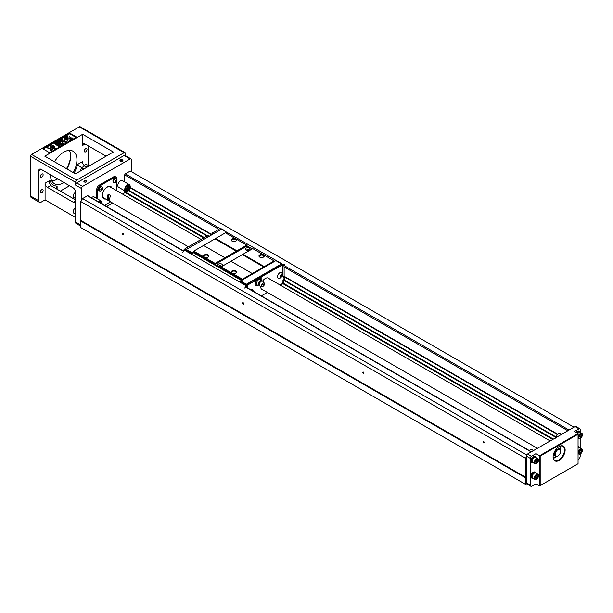 <?xml version="1.0" encoding="UTF-8"?>
<svg xmlns="http://www.w3.org/2000/svg" width="613" height="613" viewBox="0 0 613 613"><rect width="100%" height="100%" fill="white"/><g stroke="black" fill="none" stroke-linecap="round" stroke-linejoin="round"><path stroke-width="0.92" d="M260.847 279.919A4.291 2.483 120 0 0 260.847 279.85L260.847 277.076L282.792 264.747L281.773 264.157L258.985 277.314L258.985 278.815M258.985 277.666L255.498 279.674M258.318 278.953A2.552 1.471 120 0 0 255.92 280.279M260.847 277.076L259.705 277.735L259.705 278.861M255.966 283.834L257.529 285.275L258.387 285.114A4.291 2.483 120 0 1 255.966 285.497A4.291 2.483 120 0 1 255.077 283.528L254.778 280.578L255.92 279.919L255.92 281.635A2.973 1.716 -60 0 1 255.966 281.505L255.828 283.267L257.529 285.275M255.866 283.65A2.973 1.716 -60 0 1 255.859 283.635A2.973 1.716 -60 0 1 255.92 281.635M255.82 285.397A4.291 2.483 120 0 0 257.514 285.26M246.763 245.146L225.423 232.825L193.769 251.1L193.363 251.805L214.703 264.126L215.109 263.421L246.763 245.146L247.169 245.951L252.28 248.901M246.549 287.313L246.449 284.202L281.559 263.935L275.85 260.64L274.524 261.399L274.118 260.939L242.464 279.214L240.434 281.773L246.15 285.076L240.434 281.428M274.524 261.399L242.058 280.141M193.363 251.805L193.363 252.725L241.461 280.493M274.118 260.939L252.778 248.617L221.124 266.893L220.718 268.172L214.703 264.701L247.169 245.951M263.46 254.947A2.636 1.525 180 0 1 263.46 257.1A2.636 1.525 180 0 1 259.736 257.1A2.636 1.525 180 0 1 259.736 254.947A2.636 1.525 180 0 1 263.46 254.947M264.303 266.609L242.963 254.288M264.004 267.13L242.664 254.809M252.579 273.72L231.239 261.399M252.265 273.559L230.917 261.238M235.806 270.908A2.636 1.525 180 0 1 235.806 273.061A2.636 1.525 180 0 1 232.082 273.061A2.636 1.525 180 0 1 232.082 270.908A2.636 1.525 180 0 1 235.806 270.908M242.464 279.214L221.124 266.893M242.058 279.919L220.718 267.597M235.806 238.978A2.636 1.525 180 0 1 235.806 241.131A2.636 1.525 180 0 1 232.082 241.131A2.636 1.525 180 0 1 232.082 238.978A2.636 1.525 180 0 1 235.806 238.978M236.947 250.817L215.607 238.488M236.649 251.338L215.301 239.009M225.224 257.927L203.884 245.606M224.91 257.766L203.562 245.445M208.152 254.947A2.636 1.525 180 0 1 208.152 257.1A2.636 1.525 180 0 1 204.42 257.1A2.636 1.525 180 0 1 204.42 254.947A2.636 1.525 180 0 1 208.152 254.947M215.109 263.421L193.769 251.1M214.703 264.126L214.703 264.701M246.449 286.355L246.119 285.474M249.422 248.127A2.337 1.349 180 0 1 249.422 250.035A2.337 1.349 180 0 1 246.119 250.035A2.337 1.349 180 0 1 246.119 248.127A2.337 1.349 180 0 1 249.422 248.127M221.768 264.088A2.337 1.349 180 0 1 221.768 265.996A2.337 1.349 180 0 1 218.458 265.996A2.337 1.349 180 0 1 218.458 264.088A2.337 1.349 180 0 1 221.768 264.088M207.983 257.184A2.214 1.28 0 0 0 208.497 256.364A2.214 1.28 0 0 0 207.853 255.468A2.214 1.28 0 0 0 205.439 255.192A2.214 1.28 0 0 0 204.075 256.364A2.214 1.28 0 0 0 204.589 257.184M235.645 273.153A2.214 1.28 0 0 0 236.151 272.333A2.214 1.28 0 0 0 235.507 271.429A2.214 1.28 0 0 0 233.093 271.153A2.214 1.28 0 0 0 231.729 272.333A2.214 1.28 0 0 0 232.243 273.153M263.299 257.184A2.214 1.28 0 0 0 263.812 256.364A2.214 1.28 0 0 0 263.161 255.468A2.214 1.28 0 0 0 260.755 255.192A2.214 1.28 0 0 0 259.391 256.364A2.214 1.28 0 0 0 259.897 257.184M235.645 241.215A2.214 1.28 0 0 0 236.151 240.403A2.214 1.28 0 0 0 235.507 239.499A2.214 1.28 0 0 0 233.093 239.223A2.214 1.28 0 0 0 231.729 240.403A2.214 1.28 0 0 0 232.243 241.215M248.794 250.296A1.065 0.613 0 0 0 248.832 250.119A1.065 0.613 0 0 0 248.526 249.683A1.065 0.613 0 0 0 247.361 249.552A1.065 0.613 0 0 0 246.71 250.119A1.065 0.613 0 0 0 246.748 250.296M221.132 266.257A1.065 0.613 0 0 0 221.178 266.088A1.065 0.613 0 0 0 220.864 265.651A1.065 0.613 0 0 0 219.707 265.521A1.065 0.613 0 0 0 219.048 266.088A1.065 0.613 0 0 0 219.094 266.257M193.363 252.617L191.739 253.659L192.038 252.794L193.363 252.027M226.787 233.423L227.446 233.04L227.147 232.519L226.021 233.17M227.147 232.519L221.439 229.224L186.329 249.491L186.023 250.012L191.739 253.315M192.038 252.794L186.329 249.491L186.023 249.813L186.023 250.365L191.739 253.659M246.732 284.509L240.733 280.907M246.549 285.076L246.15 285.076M183.77 251.062L183.77 249.997L185.823 249.767L208.903 236.457M185.823 249.767L185.823 250.234M221.331 229.285L212.688 234.273M183.77 249.997L185.095 248.679L206.734 236.181L208.182 235.699L208.903 236.112M185.095 248.679L186.114 249.269M221.048 229.101L220.021 228.511L212.811 233.024M212.811 232.679L211.968 233.507L211.968 234.687M212.688 233.928L211.968 233.507M255.92 279.919L255.192 279.505L246.84 284.325L247.376 287.788M261.559 289.198A6.59 3.808 120 0 0 261.943 289.267M278.861 278.317A3.402 1.962 -60 0 1 278.118 278.256M281.513 272.387A3.402 1.962 -60 0 1 281.934 273M278.172 278.087A3.234 1.862 -60 0 1 278.049 278.034A3.234 1.862 -60 0 1 277.766 277.789M280.93 272.302A3.234 1.862 -60 0 1 281.283 272.433A3.234 1.862 -60 0 1 281.39 272.509M252.234 289.29A3.402 1.962 -60 0 1 252.656 289.895M251.652 289.206A3.234 1.862 -60 0 1 252.004 289.336A3.234 1.862 -60 0 1 252.112 289.413M284.279 276.348A2.567 1.487 120 0 0 284.21 276.363L557.631 434.165L283.811 276.072M284.118 266.939L284.118 276.938A1.808 1.042 -60 0 1 285.037 277.827A1.808 1.042 -60 0 1 284.118 279.773L283.811 282.202L282.785 283.98L284.118 282.179M258.985 277.314L259.705 277.735M261.138 280.34A4.291 2.483 120 0 0 261.146 280.026L261.146 277.245M247.683 287.964L247.859 284.915L255.077 280.754M282.792 264.747L282.968 276.647A1.188 0.69 120 0 0 283.574 277.229A1.218 0.705 -60 0 1 284.194 277.827A1.218 0.705 -60 0 1 283.574 279.137A1.188 0.69 120 0 0 282.968 280.417L282.968 282.003L281.773 284.087L280.118 285.037M267.368 292.401L261.368 295.864M262.969 289.857A6.59 3.808 -60 0 1 262.035 289.566A6.59 3.808 -60 0 1 260.678 286.21M262.579 281.099A6.59 3.808 -60 0 1 268.624 278.149A6.59 3.808 -60 0 1 269.345 278.815M282.271 274.877A3.402 1.962 120 0 0 281.666 272.463A3.402 1.962 120 0 0 278.264 274.425A3.402 1.962 120 0 0 278.264 278.356A3.402 1.962 120 0 0 279.965 278.187A3.402 1.962 120 0 0 280.654 277.666M253.092 291.083A3.402 1.962 120 0 0 252.387 289.367A3.402 1.962 120 0 0 250.548 289.62M247.859 284.915L246.84 284.325M281.773 284.087L282.785 283.98M282.968 264.854L283.811 265.337M247.683 286.202L247.376 286.723M282.968 282.003L283.811 282.202M252.977 291.022A3.793 3.793 0 0 0 252.771 290.148A3.234 1.862 120 0 0 252.234 289.466A3.234 1.862 120 0 0 250.594 289.642M280.969 275.084L280.225 276.455M281.658 276.248L280.846 277.068L280.172 276.815L281.129 274.923L281.804 275.176L281.658 276.248L280.877 275.796M280.846 277.068L280.195 276.693M277.643 276.233A3.234 1.862 120 0 0 278.279 278.164A3.234 1.862 120 0 0 279.137 278.294A3.793 3.793 0 0 0 282.049 273.252A3.234 1.862 120 0 0 281.513 272.57A3.234 1.862 120 0 0 279.199 273.252A3.234 1.862 120 0 0 277.643 276.233M280.026 276.371A1.379 0.797 -60 0 1 281.612 274.77A1.379 0.797 -60 0 1 281.329 276.854A1.379 0.797 -60 0 1 280.026 276.371M186.023 250.119L184.521 250.188L246.388 285.911L244.71 288.056L246.449 286.585M184.521 250.188L182.835 252.341M283.244 265.015L282.884 264.632M283.244 264.632L284.991 264.801L283.612 265.23M221.783 229.423L283.306 264.594M221.439 228.879L223.117 229.086M261.169 280.739L259.958 279.007L258.617 278.892A2.973 1.716 -60 0 1 258.609 278.892L257.046 280.133L257.529 280.409L256.311 283.543M259.958 279.007L257.529 280.409M255.966 281.505L257.046 280.133M262.602 284.945A0.705 0.406 -60 0 1 263.352 284.018A0.705 0.406 -60 0 1 262.602 284.945M261.146 280.356L261.621 280.854A2.552 1.471 120 0 0 260.992 280.739A2.552 1.471 120 0 0 258.533 284.103A2.552 1.471 120 0 0 258.655 284.792L259.958 286.072A2.804 1.617 120 0 0 260.173 286.125L262.341 286.47A2 1.157 120 0 0 264.103 285.237A2 1.157 120 0 0 264.295 283.091A2 1.157 120 0 0 262.709 283.321A2 1.157 120 0 0 261.69 285.474A2 1.157 120 0 0 262.341 286.47M264.295 283.091L262.908 281.382A2.804 1.617 120 0 0 262.755 281.229A2.804 1.617 120 0 0 260.556 281.819A2.804 1.617 120 0 0 259.253 284.723A2.804 1.617 120 0 0 259.958 286.072M256.012 281.375A2.973 1.716 -60 0 1 257.759 279.199M257.858 279.145A2.973 1.716 -60 0 1 258.594 278.892M106.654 206.543L112.654 203.079M524.782 426.288L527.395 427.797M123.267 194.482L124.562 192.237A0.851 0.49 120 0 0 124.738 191.647L124.738 190.796M164.046 218.021L166.659 219.531M284.294 287.443L286.907 288.953M344.414 322.154L347.027 323.664M404.542 356.866L407.147 358.375M464.662 391.577L467.267 393.086M555.776 437.375L283.819 280.363M207.317 236.197L128.332 190.597M525.456 477.78L80.548 220.918L80.548 227.454L525.456 484.316L525.724 477.312L80.824 220.45L80.824 201.562L82.533 198.597L87.467 195.754A0.851 0.49 -60 0 1 87.889 195.708L183.816 251.092M82.533 198.597L526.651 455.007M80.824 201.562L525.724 458.424L526.352 456.087A1.701 0.981 -60 0 1 527.555 454.003L575.055 426.579A1.701 0.981 -60 0 1 575.906 426.495L579.814 428.748A1.701 0.981 120 0 0 578.963 428.832L575.055 426.579M122.907 233.254L122.907 233.254A0.851 0.49 60 0 1 122.907 234.641A0.851 0.49 60 0 1 122.907 233.254M363.394 372.099L363.394 372.099A0.851 0.49 60 0 1 363.394 373.486A0.851 0.49 60 0 1 363.394 372.099M243.154 302.676L243.154 302.676A0.851 0.49 60 0 1 243.154 304.063A0.851 0.49 60 0 1 243.154 302.676M525.724 477.312L525.724 458.424M483.642 441.521L483.642 441.521A0.851 0.49 60 0 1 483.642 442.908A0.851 0.49 60 0 1 483.642 441.521M555.899 436.9L283.988 279.919M207.792 235.921L128.692 190.252M557.34 434.441L285.298 277.382M211.661 234.863L130.094 187.777M211.968 234.595L130.194 187.379L211.968 234.595M124.738 181.961L124.738 174.927A0.851 0.49 -60 0 1 125.343 173.885L130.278 171.035L573.975 427.2M80.548 220.918L80.824 220.45M528.015 484.63L527.011 485.212L525.456 484.316M81.452 200.466L81.452 188.459A1.701 0.981 -60 0 1 82.655 186.375L130.155 158.959A1.701 0.981 -60 0 1 131.006 158.874A1.701 0.981 -60 0 1 131.351 159.648L131.351 171.655M98.364 201.754A3.824 2.207 -60 0 1 101.099 200.941L94.187 196.949A3.824 2.207 120 0 0 91.452 197.761M127.604 190.972A3.824 2.207 -60 0 1 125.535 191.256C126.669 191.907 127.994 191.195 129.527 189.118L130.27 186.689L129.358 184.628L122.447 180.636A3.824 2.207 120 0 0 120.531 180.827A3.824 2.207 120 0 0 117.826 185.509A3.824 2.207 120 0 0 118.616 187.264L125.535 191.256A3.824 2.207 -60 0 1 124.738 189.501A3.824 2.207 -60 0 1 126.408 185.655A3.824 2.207 -60 0 1 129.358 184.628A3.824 2.207 -60 0 1 130.148 186.559M116.922 179.149L116.922 178.743A3.402 1.962 120 0 0 116.217 177.188A3.402 1.962 120 0 0 114.524 177.356L113.62 176.835L99.191 185.164L100.088 185.685A3.402 1.962 120 0 0 97.689 189.846L97.689 198.972M113.62 176.835A3.402 1.962 -60 0 1 115.321 176.667L116.217 177.188M96.785 198.451L96.785 189.325A3.402 1.962 -60 0 1 99.191 185.164M81.452 188.459L75.437 184.988L75.437 182.214L30.65 156.353L30.65 196.06A3.402 1.962 120 0 0 31.355 197.624L39.47 202.305A3.402 1.962 120 0 0 41.171 202.137L45.078 199.884L75.437 217.408M38.765 170.759A3.402 1.962 60 0 1 39.47 169.203A3.402 1.962 60 0 1 41.171 169.372L38.765 170.759L38.765 200.75A3.402 1.962 120 0 0 39.47 202.305M41.171 169.372L73.039 187.77A3.402 1.962 60 0 1 75.437 191.93L75.437 221.921L80.548 224.871M125.343 155.602L125.343 153.403A1.701 0.981 120 0 0 124.991 152.622A1.701 0.981 120 0 0 124.14 152.706L76.64 180.13A1.701 0.981 120 0 0 75.437 182.214M88.67 166.246L88.67 146.116M130.155 158.959L124.14 155.487L76.64 182.904L82.655 186.375M120.386 161.127L120.386 161.127A1.487 0.858 180 0 1 120.386 159.909A1.487 0.858 180 0 1 122.485 159.909A1.487 0.858 180 0 1 122.485 161.127A1.487 0.858 180 0 1 120.386 161.127L120.386 161.127M84.31 181.954L84.31 181.954A1.487 0.858 180 0 1 84.31 180.735A1.487 0.858 180 0 1 86.41 180.735A1.487 0.858 180 0 1 86.41 181.954A1.487 0.858 180 0 1 84.31 181.954L84.31 181.954M82.655 134.308L113.321 152.016L75.437 173.885L44.78 156.177L82.655 134.308L82.655 145.419A3.402 1.962 -120 0 1 83.36 143.863A3.402 1.962 -120 0 1 85.061 144.032L106.103 156.177M75.437 199.823L50.695 185.532L47.485 187.386A3.402 1.962 60 0 1 45.078 183.218L45.078 199.884M60.312 191.087L69.553 185.754M73.223 172.598A18.704 10.796 120 0 0 73.07 151.258A18.704 10.796 120 0 0 63.714 152.185A18.704 10.796 120 0 0 54.519 161.801M50.496 174.751A18.704 10.796 120 0 0 54.365 183.662A18.704 10.796 120 0 0 63.714 182.735A18.704 10.796 120 0 0 64.013 182.559M85.659 148.714A1.916 1.103 120 0 0 84.41 150.4A1.916 1.103 120 0 0 84.701 151.932A1.916 1.103 120 0 0 86.617 150.829A1.916 1.103 120 0 0 86.617 148.622A1.916 1.103 120 0 0 85.659 148.714M86.387 166.805A1.916 1.103 120 0 0 86.617 164.246A1.916 1.103 120 0 0 85.659 164.338A1.916 1.103 120 0 0 84.525 165.717M41.776 174.054A1.916 1.103 120 0 0 40.519 175.739A1.916 1.103 120 0 0 40.818 177.272A1.916 1.103 120 0 0 42.726 176.169A1.916 1.103 120 0 0 42.726 173.962A1.916 1.103 120 0 0 41.776 174.054M41.776 189.678A1.916 1.103 120 0 0 40.519 191.363A1.916 1.103 120 0 0 40.818 192.896A1.916 1.103 120 0 0 42.726 191.792A1.916 1.103 120 0 0 42.726 189.578A1.916 1.103 120 0 0 41.776 189.678M51.76 180.889A18.704 10.796 120 0 0 57.407 179.088A18.704 10.796 120 0 0 57.699 178.912M66.909 168.958A18.704 10.796 120 0 0 69.361 150.392M76.64 137.09L69.729 133.098L42.672 148.714L49.592 152.706L76.64 137.09M124.991 152.622L80.196 126.761A1.701 0.981 120 0 0 79.345 126.845L31.853 154.269A1.701 0.981 120 0 0 30.65 156.353L30.65 156.008A1.272 0.736 -60 0 1 31.554 154.445L76.64 180.13M74.066 173.088A20.405 11.785 120 0 0 77.483 164.514L82.357 161.702A3.402 1.962 -120 0 0 84.763 165.862L87.046 167.18M83.835 169.035L81.552 167.717A23.807 13.747 -60 0 1 80.334 171.058M75.437 202.091A3.402 1.962 60 0 1 75.039 202.482A3.402 1.962 60 0 1 73.338 202.313L75.437 201.095M47.485 187.386L73.338 202.313M66.503 168.721A22.106 12.766 120 0 0 70.572 157.618M75.437 184.988A1.701 0.981 -60 0 1 76.64 182.904M124.14 155.487A1.701 0.981 -60 0 1 124.991 155.403L131.006 158.874M80.548 226.021L76.142 223.477A3.402 1.962 -60 0 1 75.437 221.921M70.403 159.15A21.256 12.275 -60 0 1 66.679 168.82M86.234 182.038A1.065 0.613 0 0 0 86.425 181.693A1.065 0.613 0 0 0 86.111 181.256A1.065 0.613 0 0 0 84.954 181.126A1.065 0.613 0 0 0 84.295 181.693A1.065 0.613 0 0 0 84.487 182.038M122.309 161.211A1.065 0.613 0 0 0 122.5 160.867A1.065 0.613 0 0 0 122.186 160.43A1.065 0.613 0 0 0 121.029 160.299A1.065 0.613 0 0 0 120.37 160.867A1.065 0.613 0 0 0 120.554 161.211M77.483 164.514L81.552 167.717L84.763 165.862M50.695 185.532L49.423 183.172L49.952 180.406A20.405 11.785 120 0 0 57.101 186.091L57.101 189.233M56.105 188.658L57.101 186.091M62.603 144.086L61.446 144.752L57.461 143.266L60.059 145.557L58.886 146.231L54.082 143.45L54.802 143.036L58.587 145.22L55.568 142.591L56.312 142.162L60.863 143.909L57.078 141.726L57.798 141.304L62.603 144.086L61.446 145.097L58.143 143.863M60.059 145.557L58.886 146.576L54.082 143.45M57.4 144.53L55.568 142.591M59.063 143.22L57.078 141.726M52.864 149.488L51.377 150.583L50.12 150.277L50.733 149.465L51.86 149.288L50.94 148.4L47.109 147.748L52.887 149.319L51.377 150.231L50.12 149.932M51.798 149.442L50.971 148.767M50.94 148.744L47.14 147.925M76.043 137.435L69.729 133.787L43.278 149.066M72.449 138.316L68.917 138.469L69.177 136.078L70.135 137.419L72.449 138.316M65.79 136.17L66.434 136.461L65.706 136.538M66.434 136.806L65.905 136.385M69.177 141.136L68.917 138.745L72.449 138.898L70.135 139.802L69.177 141.136L68.917 138.745M67.828 138.469L64.296 137.971L66.61 137.419L67.568 136.078L67.828 138.469M65.001 137.258L64.656 136.814L64.786 137.756L64.656 136.937M67.568 141.136L66.61 139.802L64.296 138.898L67.828 138.745L67.568 141.136L66.61 139.802M65.882 136.76L65.216 136.684L65.139 137.212L64.717 136.776L65.698 136.776L65.453 136.339L65.882 136.76L65.139 137.557L64.779 137.097L65.124 137.55M49.814 145.909L50.534 145.503L51.5 146.055L53.078 145.151L53.883 145.618L55.27 148.346L54.649 149.051L50.304 147.097L50.787 146.469L49.814 145.909L50.481 146.645M66.465 141.856L65.691 142.3L63.553 141.067L64.12 143.204L63.078 143.81L62.649 141.894L58.189 141.082L59.193 140.5L62.511 141.189L62.334 140.362L60.879 139.526L61.66 139.074L66.465 141.856L65.691 142.645L63.66 141.48M64.12 143.204L63.078 144.155L62.649 142.239L58.189 141.082M62.434 141.174L60.879 139.526M67.828 138.117L64.296 137.971M72.449 138.898L70.135 139.802M70.135 139.45L69.177 140.783M65.085 137.243L64.786 137.756M64.342 136.975L64.779 137.396L64.357 137.335M66.61 139.45L64.296 138.898M67.828 138.745L67.568 140.783M72.449 137.971L68.917 138.124M69.729 133.098L69.729 133.787M55.27 148.346L54.649 149.051M54.649 148.698L51.592 147.289M51.592 146.936L51.117 147.564M51.117 147.212L50.304 146.745M53.193 146.017L52.312 146.522L53.952 147.472L53.193 146.017L52.611 146.699M53.691 147.327L53.193 146.361M50.266 148.331L48.159 147.886L50.251 148.407M50.251 148.591L48.159 148.239M128.155 187.884L129.68 185.601L129.182 187.363L129.68 188.551L128.155 187.884M127.726 186.559L126.454 186.681L127.788 187.678L129.006 185.21L127.788 186.59L126.454 186.681M126.362 188.919L125.895 190.735L127.366 188.413L125.834 187.754L126.424 188.957L125.895 190.735M126.454 191.057L127.726 188.62L129.067 189.616L127.788 189.777L126.454 191.057M128.217 187.923L129.68 185.601M126.516 186.72L127.788 187.678M129.067 185.241L127.788 186.59M127.366 188.413L125.834 187.754M125.895 187.785L126.424 188.957M126.516 191.087L127.788 188.658M101.038 203.301L101.459 201.876L100.632 203.064M99.75 202.551L100.785 201.485L100.172 202.803M101.459 201.876L100.693 203.095M99.804 202.589L100.846 201.524M75.437 196.781A2.889 1.67 120 0 0 75.437 197.915M75.437 196.535A2.973 1.716 120 0 0 75.322 197.417A2.973 1.716 120 0 0 75.437 198.16M75.437 198.489L73.775 197.532A2.973 1.716 -60 0 1 73.154 196.168A2.973 1.716 -60 0 1 75.437 192.428M75.437 212.397A2.889 1.67 120 0 0 75.437 213.539M75.437 212.159A2.973 1.716 120 0 0 75.322 213.04A2.973 1.716 120 0 0 75.437 213.776M75.437 214.113L73.775 213.148A2.973 1.716 -60 0 1 73.154 211.784A2.973 1.716 -60 0 1 75.437 208.045M104.547 205.324L110.547 201.861M113.443 182.076A2.253 1.303 -60 0 1 113.405 182.061A2.253 1.303 -60 0 1 112.938 181.027A2.253 1.303 -60 0 1 113.926 178.758A2.253 1.303 -60 0 1 115.658 178.161A2.253 1.303 -60 0 1 115.696 178.176L115.658 178.161M105.582 198.995A7.011 4.053 -60 0 1 103.796 198.704A7.011 4.053 -60 0 1 102.723 193.08A7.011 4.053 -60 0 1 107.306 186.896A7.011 4.053 -60 0 1 110.815 186.551A7.011 4.053 -60 0 1 111.957 187.946M116.922 190.819L116.922 180.567M114.524 177.356L100.088 185.685M98.954 190.405L98.984 190.428A2.253 1.303 -60 0 1 98.954 190.405A2.253 1.303 -60 0 1 98.486 189.371A2.253 1.303 -60 0 1 99.467 187.103A2.253 1.303 -60 0 1 101.206 186.505A2.253 1.303 -60 0 1 101.237 186.521L101.237 186.521M103.375 198.39A7.011 4.053 120 0 0 103.926 198.497M110.7 186.766A7.011 4.053 120 0 0 110.332 186.344M113.918 182.544A2.421 1.402 -60 0 1 113.803 182.482A2.421 1.402 -60 0 1 113.298 181.379A2.421 1.402 -60 0 1 114.355 178.935A2.421 1.402 -60 0 1 116.225 178.291A2.421 1.402 -60 0 1 116.332 178.36M116.953 179.532A2.421 1.402 120 0 0 116.884 178.996A2.421 1.402 120 0 0 116.455 178.421A2.421 1.402 120 0 0 114.585 179.073A2.421 1.402 120 0 0 113.528 181.509A2.421 1.402 120 0 0 114.033 182.62A2.421 1.402 120 0 0 114.746 182.697A2.912 2.912 0 0 0 116.884 178.996M115.221 181.41A1.103 0.636 -60 0 1 116.003 180.053A1.103 0.636 -60 0 1 116.784 180.506A1.103 0.636 -60 0 1 116.003 181.862A1.103 0.636 -60 0 1 115.221 181.41M115.313 181.364L116.355 180.061L116.355 181.456L115.658 181.854L115.313 181.364M116.355 181.456L115.328 181.325M116.7 180.559L116.102 180.214M116.064 180.23L115.727 181.096M102.425 204.029A2.912 2.912 0 0 1 102.455 204.114A2.421 1.402 120 0 0 102.425 204.029A2.421 1.402 120 0 0 102.003 203.455A2.421 1.402 120 0 0 101.98 203.439L101.98 203.439M99.467 190.888A2.421 1.402 -60 0 1 99.344 190.827A2.421 1.402 -60 0 1 98.846 189.724A2.421 1.402 -60 0 1 99.904 187.279A2.421 1.402 -60 0 1 101.773 186.636A2.421 1.402 -60 0 1 101.881 186.704M102.501 187.877A2.421 1.402 120 0 0 102.425 187.34A2.421 1.402 120 0 0 102.003 186.766A2.421 1.402 120 0 0 100.134 187.417A2.421 1.402 120 0 0 99.076 189.854A2.421 1.402 120 0 0 99.574 190.965A2.421 1.402 120 0 0 100.287 191.041A2.912 2.912 0 0 0 102.425 187.34M100.77 189.754A1.103 0.636 -60 0 1 101.551 188.406A1.103 0.636 -60 0 1 102.333 188.85A1.103 0.636 -60 0 1 101.551 190.206A1.103 0.636 -60 0 1 100.77 189.754M100.854 189.708L101.896 188.413L101.896 189.8L101.206 190.199L100.854 189.708M101.896 189.8L100.869 189.67M102.248 188.904L101.643 188.559M101.605 188.582L101.275 189.44M111.374 187.616A6.804 3.931 120 0 0 110.409 186.559A6.804 3.931 120 0 0 109.16 186.245M102.708 197.424A6.804 3.931 120 0 0 103.605 198.344A6.804 3.931 120 0 0 104.999 198.658M201.118 239.422L110.194 186.927A6.375 3.678 120 0 0 107.007 187.249A6.375 3.678 120 0 0 102.838 192.865A6.375 3.678 120 0 0 103.819 197.976L188.367 246.786M110.616 195.578L108.21 194.191A6.375 3.678 120 0 0 108.21 200.436L110.616 201.823A6.375 3.678 120 0 1 110.616 195.578M108.21 200.436L108.21 194.191M122.968 233.3A0.682 0.391 -120 0 0 123.366 234.472A0.682 0.391 -120 0 0 123.504 234.22M363.455 372.145A0.682 0.391 -120 0 0 363.854 373.317A0.682 0.391 -120 0 0 363.992 373.064M243.215 302.722A0.682 0.391 -120 0 0 243.614 303.895A0.682 0.391 -120 0 0 243.752 303.642M483.703 441.567A0.682 0.391 -120 0 0 484.101 442.739A0.682 0.391 -120 0 0 484.239 442.486M535.977 457.436L535.977 453.651L531.463 456.256A1.701 0.981 120 0 0 530.26 458.34L530.26 485.067A2.552 1.471 120 0 0 530.789 486.239L526.881 483.979A2.552 1.471 -60 0 1 526.352 482.814L526.352 457.329M535.977 479.481L535.977 483.856L539.586 485.933L539.586 455.735L578.059 433.521L574.45 431.437L578.963 428.832M535.977 483.856L532.069 486.109A2.552 1.471 120 0 1 530.789 486.239M578.059 459.558L578.358 459.382A2.552 1.471 120 0 0 580.166 456.256L580.166 454.026M531.793 462.424A3.402 1.962 -60 0 1 531.571 462.325A3.402 1.962 -60 0 1 530.866 460.769A3.402 1.962 -60 0 1 532.352 457.344A3.402 1.962 -60 0 1 534.973 456.432A3.402 1.962 -60 0 1 535.164 456.578M531.793 478.048A3.402 1.962 -60 0 1 531.571 477.948A3.402 1.962 -60 0 1 530.866 476.393A3.402 1.962 -60 0 1 532.352 472.968A3.402 1.962 -60 0 1 534.973 472.056A3.402 1.962 -60 0 1 535.164 472.202M535.977 463.865L535.977 473.06M535.977 453.651L540.183 456.087L540.183 485.588L578.059 463.719L578.059 433.521M580.166 432.341L580.166 429.529A1.701 0.981 120 0 0 579.814 428.748M580.166 447.965L580.166 438.41M575.967 432.318A3.402 1.962 -60 0 1 578.856 431.1A3.402 1.962 -60 0 1 579.055 431.238M578.059 446.57A3.402 1.962 -60 0 1 578.856 446.716A3.402 1.962 -60 0 1 579.055 446.862M559.125 460.424A8.505 4.912 -60 0 1 553.11 456.953A8.505 4.912 -60 0 1 559.125 446.54A8.505 4.912 -60 0 1 565.132 450.011A8.505 4.912 -60 0 1 559.125 460.424M578.059 434.219L540.183 456.087M553.11 456.777A8.076 4.666 120 0 0 554.78 460.302A8.076 4.666 120 0 0 558.818 459.903A8.076 4.666 120 0 0 564.098 452.785A8.076 4.666 120 0 0 562.857 446.31A8.076 4.666 120 0 0 558.972 446.632M553.332 458.302A8.076 4.666 120 0 0 556.489 456.478M560.405 449.697A8.076 4.666 120 0 0 560.405 446.057M539.586 485.933L540.183 485.588M533.026 478.293A3.402 1.962 -60 0 1 531.992 478.194A3.402 1.962 -60 0 1 531.287 476.63A3.402 1.962 -60 0 1 532.774 473.213A3.402 1.962 -60 0 1 535.394 472.301A3.402 1.962 -60 0 1 536 473.144M532.49 477.895L532.245 477.749A2.889 1.67 -60 0 1 532.245 474.408A2.889 1.67 -60 0 1 535.134 472.738L535.387 472.884M534.965 479.42L532.804 478.171A2.973 1.716 -60 0 1 532.191 476.807A2.973 1.716 -60 0 1 533.486 473.811A2.973 1.716 -60 0 1 535.777 473.014L537.946 474.263A2.973 1.716 120 0 0 535.655 475.06A2.973 1.716 120 0 0 534.352 478.056A2.973 1.716 120 0 0 534.965 479.42A2.973 1.716 120 0 0 537.946 477.703A2.973 1.716 120 0 0 537.946 474.263M534.934 478.002A2.498 1.441 120 0 0 537.578 478.232A2.498 1.441 120 0 0 537.578 474.707A2.498 1.441 120 0 0 534.934 478.002M535.655 477.581L536.176 476.24L537.218 475.634L537.739 476.378L537.218 477.719L536.176 478.324L535.655 477.581M537.739 476.378L536.835 475.857M537.218 477.719L535.831 477.136M536.36 476.132L536.015 477.029M533.026 462.677A3.402 1.962 -60 0 1 531.992 462.57A3.402 1.962 -60 0 1 531.287 461.014A3.402 1.962 -60 0 1 532.774 457.589A3.402 1.962 -60 0 1 535.394 456.677A3.402 1.962 -60 0 1 536 457.52M532.49 462.271L532.245 462.125A2.889 1.67 -60 0 1 532.245 458.792A2.889 1.67 -60 0 1 535.134 457.122L535.387 457.267M534.965 463.796L532.804 462.547A2.973 1.716 -60 0 1 532.191 461.183A2.973 1.716 -60 0 1 533.486 458.195A2.973 1.716 -60 0 1 535.777 457.398L537.946 458.647A2.973 1.716 120 0 0 535.655 459.444A2.973 1.716 120 0 0 534.352 462.44A2.973 1.716 120 0 0 534.965 463.796A2.973 1.716 120 0 0 537.946 462.079A2.973 1.716 120 0 0 537.946 458.647M534.934 462.378A2.498 1.441 120 0 0 537.578 462.616A2.498 1.441 120 0 0 537.578 459.083A2.498 1.441 120 0 0 534.934 462.378M535.655 461.964L536.176 460.616L537.218 460.018L537.739 460.761L537.218 462.102L536.176 462.7L535.655 461.964M537.739 460.761L536.835 460.24M537.218 462.102L535.831 461.512M536.36 460.509L536.015 461.405M578.059 446.908A3.402 1.962 -60 0 1 579.277 446.961A3.402 1.962 -60 0 1 579.89 447.804M578.059 447.337A2.889 1.67 -60 0 1 579.024 447.398L579.27 447.544M578.059 447.896A2.973 1.716 -60 0 1 579.668 447.674L581.837 448.923A2.973 1.716 120 0 0 579.538 449.72A2.973 1.716 120 0 0 578.243 452.716A2.973 1.716 120 0 0 578.856 454.08A2.973 1.716 120 0 0 581.837 452.363A2.973 1.716 120 0 0 581.837 448.923M578.825 452.662A2.498 1.441 120 0 0 581.469 452.892A2.498 1.441 120 0 0 581.469 449.367A2.498 1.441 120 0 0 578.825 452.662M579.546 452.241L580.067 450.9L581.109 450.302L581.63 451.038L581.109 452.379L580.067 452.984L579.546 452.241M581.63 451.038L580.726 450.517M581.109 452.379L579.722 451.796M580.25 450.793L579.906 451.689M576.389 432.556A3.402 1.962 -60 0 1 579.277 431.337A3.402 1.962 -60 0 1 579.89 432.18M576.657 432.709A2.889 1.67 -60 0 1 579.024 431.782L579.27 431.927M577.216 433.031A2.973 1.716 -60 0 1 579.668 432.058L581.837 433.307A2.973 1.716 120 0 0 579.538 434.104A2.973 1.716 120 0 0 578.243 437.1A2.973 1.716 120 0 0 578.856 438.456A2.973 1.716 120 0 0 581.837 436.74A2.973 1.716 120 0 0 581.837 433.307M578.825 437.038A2.498 1.441 120 0 0 581.469 437.276A2.498 1.441 120 0 0 581.469 433.751A2.498 1.441 120 0 0 578.825 437.038M579.546 436.625L580.067 435.284L581.109 434.678L581.63 435.422L581.109 436.762L580.067 437.36L579.546 436.625M581.63 435.422L580.726 434.901M581.109 436.762L579.722 436.172M580.25 435.176L579.906 436.065M553.179 457.605A6.804 3.931 120 0 0 556.213 456.493M560.274 449.452A6.804 3.931 120 0 0 559.723 446.272M553.945 455.398L553.585 455.612A4.674 2.697 -60 0 1 553.232 455.482M557.776 455.988A4.253 2.452 -60 0 1 557.615 456.087A4.253 2.452 -60 0 1 555.493 456.294A4.253 2.452 -60 0 1 555.493 451.383A4.253 2.452 -60 0 1 559.746 448.931L557.7 447.751A4.253 2.452 120 0 0 557.562 447.682M559.746 448.931A4.253 2.452 -60 0 1 560.627 450.877A4.253 2.452 -60 0 1 560.619 451.061M557.615 456.087L557.922 455.911A3.824 2.207 120 0 0 560.627 451.222A3.824 2.207 120 0 0 557.922 449.658A3.824 2.207 120 0 0 555.217 454.348A3.824 2.207 120 0 0 557.922 455.911L557.615 456.087M282.968 276.647L283.811 276.647M283.574 277.229L284.118 276.938M283.574 279.137L284.118 279.773M282.968 280.417L283.811 280.417M124.562 192.237L203.708 237.928M283.129 283.788L552.757 439.452M124.738 191.647L204.313 237.583M283.474 283.29L553.355 439.107M87.467 195.754L183.662 251.284M245.782 287.152L531.164 451.919M124.738 174.927L218.795 229.224M283.811 266.762L567.837 430.747M125.343 173.885L219.99 228.526M284.118 265.552L569.04 430.05M30.65 196.06L38.765 200.75M85.061 144.032L82.655 145.419M45.078 183.218L49.952 180.406M124.14 152.706L79.345 126.845M125.343 189.501A3.402 1.962 120 0 0 128.952 189.823A3.402 1.962 120 0 0 128.952 185.019A3.402 1.962 120 0 0 125.343 189.501M101.911 203.8L101.099 200.941A3.824 2.207 -60 0 1 101.896 202.696M101.827 203.754A3.402 1.962 120 0 0 101.896 203.041A3.402 1.962 120 0 0 98.908 202.068M97.689 189.846L96.785 189.325M531.463 456.256L527.555 454.003M530.26 485.067L526.352 482.814M530.26 458.34L526.352 456.087M561.746 434.265L560.435 433.506A3.824 2.207 120 0 0 557.769 434.249A3.824 2.207 120 0 0 555.884 437.651M555.838 437.674A3.402 1.962 -60 0 1 558.366 433.789M533.486 450.578L532.176 449.819A3.824 2.207 120 0 0 529.44 450.632M529.379 450.601A3.402 1.962 -60 0 1 530.107 450.103M246.526 285.765L246.526 286.463M259.069 285.275L258.387 285.114M262.755 281.229L260.992 280.739M245.982 286.984L531.417 451.773M103.045 198.022L103.605 198.344M109.85 186.245L110.409 186.559M261.307 288.899L537.417 448.31M267.682 277.858L550.168 440.946M560.435 433.506L558.19 433.743C557.209 435.284 557.194 432.747 555.692 438.211M532.176 449.819L530.789 449.674L529.295 450.547M531.571 477.948L531.992 478.194M534.973 472.056L535.394 472.301M531.571 462.325L531.992 462.57M534.973 456.432L535.394 456.677M578.856 446.716L579.277 446.961M578.856 454.08L578.059 453.62M578.856 431.1L579.277 431.337M578.856 438.456L578.059 437.996M553.447 455.114L555.493 456.294"/></g></svg>
